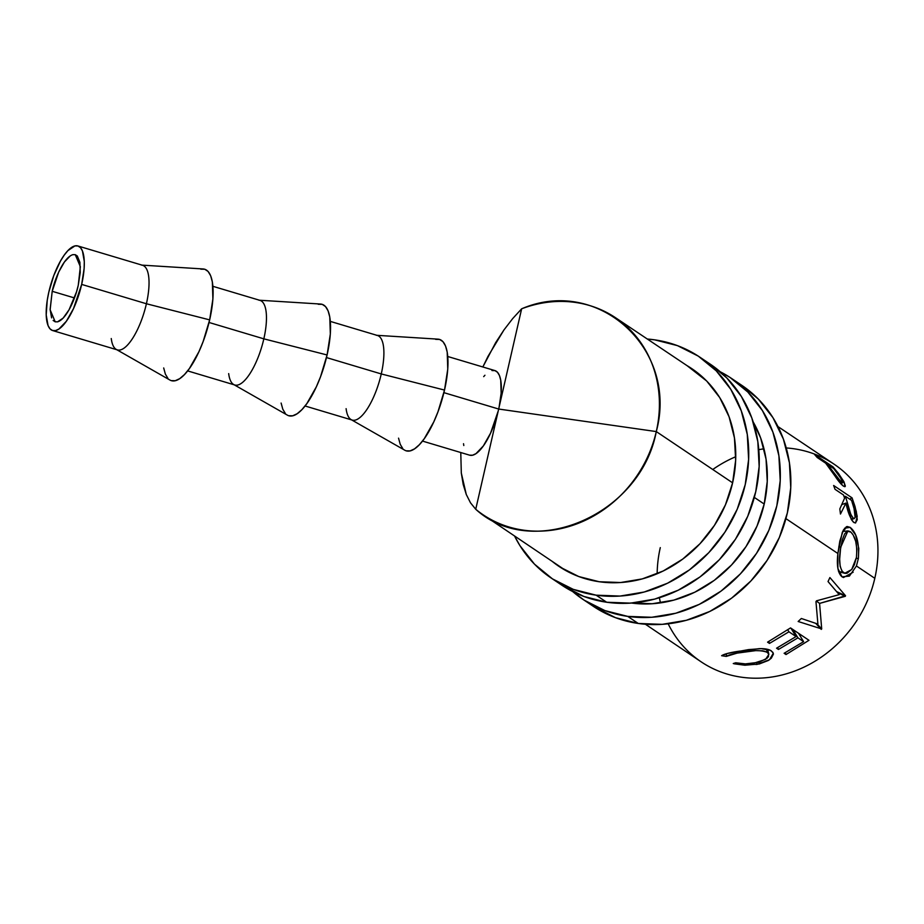 <?xml version="1.0" encoding="UTF-8"?>
<svg xmlns="http://www.w3.org/2000/svg" width="924" height="924" viewBox="0 0 924 924"><rect width="100%" height="100%" fill="white"/><g stroke="black" fill="none" stroke-linecap="round" stroke-linejoin="round"><path stroke-width="1.39" d="M51.605 317.879L50.127 309.448L52.206 291.303C54.631 279.314 63.629 257.253 72.938 254.654L75.329 254.701L77.339 256.04L79.903 262.335L80.226 272.568L78.274 285.193C75.86 297.193 66.851 319.242 57.554 321.841L55.209 321.818L50.139 309.806L52.206 291.303L74.474 297.944L52.206 291.303L58.674 272.118L64.403 262.012L70.247 255.89M116.262 349.422L169.947 380.053A58.154 19.647 -73.4 0 0 209.656 319.877L146.408 303.753A44.144 14.911 -73.4 0 0 142.619 265.303L77.882 245.957A44.144 14.911 106.6 0 1 81.67 284.407L146.408 303.753L209.656 319.877A58.154 19.647 -73.4 0 0 203.141 268.953L141.464 265.096A44.144 14.911 106.6 0 1 146.408 303.753A44.144 14.911 106.6 0 1 116.262 349.422A44.144 14.911 106.6 0 1 111.261 338.542M52.599 330.538L117.336 349.884A44.144 14.911 -73.4 0 0 146.408 303.753L81.67 284.407A44.144 14.911 106.6 0 1 52.599 330.538A44.144 14.911 106.6 0 1 48.822 292.088L47.239 300.277L46.2 314.957L48.06 325.583L50 328.829L52.529 330.515L55.544 330.584L58.94 329.013L66.309 321.309L73.516 308.57L81.67 284.407L84.13 268.503L84.292 261.538L82.432 250.912L80.492 247.667L77.963 245.98L74.936 245.911L67.914 250.612L64.183 255.186L60.487 261.03L53.777 275.595L48.822 292.088A44.144 14.911 106.6 0 1 77.882 245.957M318.214 304.262L322.199 304.343L325.525 306.572L328.089 310.845L329.776 317.013L330.33 334.014L327.084 354.966L263.837 338.842L327.084 354.966A58.154 19.647 -73.4 0 0 320.57 304.042L258.893 300.196A44.144 14.911 106.6 0 1 263.837 338.842L209.043 322.476L263.837 338.842A44.144 14.911 -73.4 0 0 260.048 300.392L212.913 286.313M435.643 339.351L439.628 339.443L442.954 341.661L445.518 345.946L447.204 352.113L447.759 369.103L444.513 390.067L381.266 373.943L444.513 390.067A58.154 19.647 -73.4 0 0 437.999 339.143L376.322 335.285A44.144 14.911 106.6 0 1 381.266 373.943L326.472 357.565L381.266 373.943A44.144 14.911 -73.4 0 0 377.477 335.493L330.33 321.402M422.487 441.083L469.623 455.174A44.144 14.911 -73.4 0 0 498.694 409.032L549.41 416.308L498.694 409.043L443.901 392.654L498.694 409.032A44.144 14.911 -73.4 0 0 494.906 370.582L447.759 356.502M499.145 406.964L521.644 308.801L512.67 318.607L503.973 329.926L495.714 342.561L482.836 366.978L488.057 356.26L503.973 329.926L512.67 318.607L521.644 308.801A118.711 105.89 123.9 0 1 615.488 317.694A118.711 105.89 123.9 0 1 656.283 431.577L549.41 416.308L656.283 431.577C640.829 514.864 532.767 561.353 475.733 509.274L498.198 411.111L475.733 509.274L470.489 502.795L466.285 494.49L463.213 484.511L461.307 473.042L460.776 452.529L461.307 473.042L466.285 494.49M786.243 447.955A119.104 106.237 123.9 0 1 874.809 578.308L856.433 565.973L849.375 576.114L841.995 576.807L837.883 568.364L837.883 553.511L785.92 518.63L837.883 553.511L839.812 541.106L843.358 530.076L846.465 526.692L850.126 527.361L855.636 535.008L858.812 548.463L858.373 558.5L856.433 565.973L874.809 578.308A119.104 106.237 -56.1 0 0 833.887 464.044L777.973 426.576M499.572 405.105L521.644 308.801C598.163 275.826 678.747 349.307 656.283 431.577L732.605 482.825L656.283 431.577A118.711 105.89 123.9 0 1 483.033 514.726A118.711 105.89 123.9 0 1 475.733 509.274M754.319 497.412L764.206 504.042L754.319 497.412M834.407 475.144C837.952 480.607 840.944 484.257 843.393 486.093L845.067 486.613L843.935 481.716L840.932 483.887L843.935 481.716L838.542 473.538L833.032 466.886L832.281 467.625L833.032 466.886L814.587 454.516L833.032 466.886L843.935 481.716L845.345 486.093L844.732 486.682L843.393 486.093L839.304 481.982L825.698 463.201L817.186 457.496L814.587 454.516L817.186 457.496L825.698 463.201L827.673 465.661M833.633 485.493L852.067 497.863L856.305 511.48L857.253 519.727L855.451 523.007L853.326 522.06L851.512 519.738L845.968 503.06L840.47 514.044L839.824 508.928L844.582 498.175L843.543 495.021L835.042 489.316L833.633 485.493L835.042 489.316L843.543 495.021L844.582 498.175L839.824 508.928L840.47 514.044L845.968 503.06C847.77 512.196 850.415 518.687 853.915 522.522L855.566 522.984L857.206 516.412L855 506.479L853.637 507.045L855 506.479L852.067 497.863L833.633 485.493M712.762 469.507A119.104 106.237 123.9 0 1 735.747 456.722M758.789 449.688A119.104 106.237 123.9 0 1 763.975 448.81M463.525 443.716L463.802 445.53M469.554 455.151L472.568 455.209L475.964 453.649L483.333 445.946L490.54 433.206L498.244 410.926M645.426 624.254L700.981 661.723A119.104 106.237 -56.1 0 0 874.809 578.308A119.104 106.237 123.9 0 1 779.186 675.652A119.104 106.237 123.9 0 1 668.168 623.804M660.521 602.875A119.104 106.237 123.9 0 1 659.366 597.736M657.16 573.746A119.104 106.237 123.9 0 1 660.29 547.62M790.54 627.916L808.974 640.297L786.012 654.55L784.118 653.28L803.614 641.649L797.943 637.837L778.447 649.468L776.553 648.198L796.049 636.567L788.957 631.797L769.461 643.427L767.567 642.157L790.54 627.916L808.974 640.297L786.012 654.55L785.354 652.679L786.012 654.55L784.118 653.28L803.614 641.649L798.509 633.275L803.614 641.649L797.943 637.837L792.838 629.463L797.943 637.837L778.447 649.468L777.789 647.597L778.447 649.468L776.553 648.198L796.049 636.567L790.944 628.193L796.049 636.567L788.957 631.797L787.837 629.972L788.957 631.797L769.461 643.427L768.803 641.568L769.461 643.427L767.567 642.157M828.031 581.554L829.902 577.558L845.552 595.761L819.576 603.407L821.702 628.944L798.151 621.494L801.351 618.491L817.902 624.07L815.961 601.616L816.539 600.808L839.2 594.652L828.031 581.554L839.2 594.652L816.539 600.808L815.961 601.616L817.902 624.07L801.351 618.491L798.151 621.494L821.702 628.944L819.576 603.407L845.275 596.315L837.456 592.607L845.275 596.315L845.552 595.761L829.902 577.558L828.031 581.554M734.592 663.859L733.263 663.548L735.712 662.774L745.379 663.894L758.997 662.277L767.151 658.165L768.479 656.537L768.525 653.557L766.423 651.882L762.75 650.831L755.751 650.623L737.133 653.118L726.252 656.41L721.609 655.705L727.373 653.476L748.452 649.618L761.237 648.636L770.385 650.334L772.868 652.356L773.411 654.111L771.332 658.165L768.456 660.429L759.262 663.975L744.883 665.222L734.592 663.859M838.542 473.538L837.964 474.047L838.542 473.538M827.581 464.472L827.096 464.934L827.581 464.472L833.737 468.595L838.646 475.017C842.422 480.434 843.381 482.94 841.533 482.513C838.576 479.683 835.492 475.698 832.258 470.582L827.581 464.472L832.258 470.582L831.658 471.078L832.258 470.582L841.533 482.513L840.39 483.275L842.549 482.64L840.713 478.124L833.737 468.595L827.581 464.472M840.875 483.829L842.434 482.778L841.533 482.513M735.712 662.774L733.263 663.548L756.918 664.448L756.814 662.831L756.918 664.448L769.496 659.736L773.284 653.268L771.355 650.9C768.941 649.249 764.899 648.498 759.216 648.648L737.479 651.432C729.302 652.725 724.012 654.146 721.609 655.705L726.252 656.41L726.46 653.707L726.252 656.41C728.493 655.024 732.871 653.788 739.396 652.691L739.292 651.108L739.396 652.691C751.917 650.046 761.214 649.942 767.301 652.379L766.47 649.087L767.301 652.379L768.872 654.365L765.546 659.401L752.91 663.501M836.555 591.545L845.552 595.761L836.555 591.545M816.377 601.039L819.576 603.407L816.377 601.039M816.874 623.723L821.702 628.944L816.874 623.723M815.719 623.342L821.263 629.394L815.719 623.342M855.231 517.036L857.206 516.412L855.231 517.036M841.995 504.573L845.968 503.06L841.995 504.573M849.641 499.11L852.067 497.863L849.641 499.11M845.437 496.292L844.166 496.881L845.437 496.292L851.582 500.415L854.053 508.604C855.89 515.292 855.67 518.549 853.395 518.376C850.865 515.292 849.006 510.579 847.828 504.273L845.437 496.292L847.828 504.273L846.43 504.804L847.828 504.273L850.819 514.495L853.395 518.376L851.085 518.988L854.146 518.641L855.15 517.405L854.053 508.604L851.582 500.415L845.437 496.292M851.316 519.415L854.273 518.618L853.395 518.376M856.433 565.973L858.373 558.5L856.282 558.35L858.373 558.5C859.401 542.954 856.652 532.582 850.126 527.361L844.571 528.228L850.126 527.361L847.169 526.495L842.261 532.42L837.883 553.511C836.52 565.5 837.895 573.261 841.995 576.807L843.473 577.535L853.129 572.233M838.784 546.823L840.852 546.962L847.932 530.896L850.23 531.589C855.428 536.024 857.507 544.64 856.444 557.438L851.674 569.542L844.732 573.284L843.485 572.707C839.408 568.318 838.542 559.736 840.852 546.962L838.784 546.823M838.53 571.355L843.485 572.707L838.53 571.355M851.004 532.201L847.216 531.092L844.582 533.991L842.434 539.535L840.528 548.995L839.662 559.216L840.159 566.366L842.041 571.298L845.16 573.388L847.019 573.25L851.87 569.265L854.319 564.853L856.444 557.438L856.894 549.202L855.705 541.36L853.268 535.146L851.004 532.201M499.11 407.149L501.154 393.127L500.739 380.226L499.457 375.548L497.505 372.291L494.975 370.605L491.961 370.547M484.938 375.236L483.691 376.622M305.059 405.983L352.194 420.074A44.144 14.911 -73.4 0 0 381.266 373.943A44.144 14.911 106.6 0 1 351.12 419.612L404.804 450.231A58.154 19.647 -73.4 0 0 444.513 390.067L437.976 411.792L433.772 421.898L424.278 438.692L419.357 444.721L414.564 448.845L410.094 450.9L406.121 450.82M402.795 448.59L400.231 444.317L398.544 438.149M351.12 419.612A44.144 14.911 106.6 0 1 346.107 408.662M187.63 370.894L234.765 384.985A44.144 14.911 -73.4 0 0 263.837 338.842A44.144 14.911 106.6 0 1 233.691 384.523L287.376 415.142A58.154 19.647 -73.4 0 0 327.084 354.966L320.547 376.703L316.343 386.809L306.849 403.592L301.929 409.621L297.135 413.744L292.665 415.8L288.692 415.719M285.366 413.502L282.802 409.216L281.115 403.049M233.691 384.523A44.144 14.911 106.6 0 1 228.678 373.608M200.785 269.173L204.77 269.254L208.096 271.471L210.66 275.756L212.347 281.924L212.901 298.914L209.656 319.877L203.118 341.603L198.914 351.721L189.42 368.503L184.5 374.532L179.706 378.655L175.237 380.711L171.263 380.63M167.937 378.401L165.373 374.128L163.687 367.96M72.938 254.654L75.271 254.678L80.342 266.69L78.274 285.193L76.53 291.811L69.023 309.852L63.121 318.122L57.554 321.841L55.151 321.795L53.142 320.455M593.162 606.213L615.442 617.659L638.253 623.457A133.125 118.699 -56.1 0 0 778.99 538.311A133.125 118.699 -56.1 0 0 741.706 385.273L731.173 378.193A133.125 118.699 123.9 0 1 768.456 531.242A133.125 118.699 123.9 0 1 627.731 616.389L638.253 623.457L662.196 624.347L686.347 620.293L709.771 611.457L731.565 598.174L750.9 580.965L767.036 560.475L779.336 537.491L787.352 512.912L790.748 487.676L789.419 462.751L783.39 439.096L772.926 417.625L758.396 399.145L741.591 385.192M582.755 599.237A133.125 118.699 123.9 0 1 572.661 591.533L584.083 600.115L604.908 610.591L627.731 616.389A133.125 118.699 123.9 0 1 582.755 599.237L593.289 606.306A133.125 118.699 -56.1 0 0 638.253 623.457L627.731 616.389L651.674 617.278L675.814 613.224L699.237 604.388L721.032 591.106L740.378 573.885L756.502 553.395L768.814 530.422L776.818 505.844L780.214 480.607L778.886 455.682L772.868 432.028L762.392 410.556L747.863 392.076L729.845 377.315L720.223 371.76A133.125 118.699 123.9 0 1 731.173 378.193M630.803 602.945L652.229 603.742L673.827 600.115L694.79 592.215L714.298 580.33L731.589 564.922L746.026 546.592L757.033 526.033L764.206 504.042L767.243 481.462L766.054 459.159L760.66 437.999L753.21 421.979A119.104 106.214 123.9 0 1 745.148 547.92A119.104 106.214 123.9 0 1 631.623 603.06M561.561 585.008L583.841 596.454L606.664 602.24A133.125 118.699 -56.1 0 0 747.389 517.093A133.125 118.699 -56.1 0 0 710.106 364.056L699.584 356.987A133.125 118.699 123.9 0 1 736.867 510.025A133.125 118.699 123.9 0 1 596.13 595.171L606.664 602.24L630.607 603.129L654.758 599.087L678.181 590.24L699.976 576.969L719.311 559.748L735.446 539.258L747.747 516.285L755.751 491.707L759.158 466.47L757.819 441.545L751.801 417.891L741.325 396.408L726.807 377.939L710.002 363.975M514.518 535.966L519.946 545.668L534.476 564.137L552.494 578.898L573.307 589.373L596.13 595.171A133.125 118.699 123.9 0 1 551.166 578.02L561.7 585.1A133.125 118.699 -56.1 0 0 606.664 602.24L596.13 595.171L620.073 596.061L644.224 592.007L667.648 583.171L689.443 569.889L708.777 552.679L724.913 532.189L737.213 509.216L745.218 484.638L748.625 459.401L747.285 434.476L741.267 410.81L730.792 389.339L716.273 370.871L698.255 356.11L677.431 345.622L654.608 339.836L647.331 339.027A133.125 118.699 123.9 0 1 654.608 339.836A133.125 118.699 123.9 0 1 699.584 356.987M599.214 581.739A119.104 106.214 123.9 0 1 558.974 566.389A119.104 106.214 123.9 0 1 552.09 561.295L560.163 567.174L578.794 576.553L599.214 581.739L620.628 582.524L642.238 578.909L663.189 570.997L682.697 559.112L699.999 543.705L714.437 525.375L725.444 504.816L732.605 482.825L735.654 460.244L734.453 437.953L729.071 416.782L719.704 397.563L706.698 381.034L687.029 365.627A119.104 106.214 123.9 0 1 691.764 368.618A119.104 106.214 123.9 0 1 725.132 505.555A119.104 106.214 123.9 0 1 599.214 581.739M562.855 568.56A119.104 106.214 -56.1 0 0 564.356 569.75M551.166 578.02A133.125 118.699 123.9 0 1 514.529 535.966M696.188 371.771L615.488 317.694M565.95 570.651L483.033 514.726M767.648 649.341L768.86 654.296M842.676 531.462L847.909 530.907M838.611 571.633L844.755 573.296"/></g></svg>
